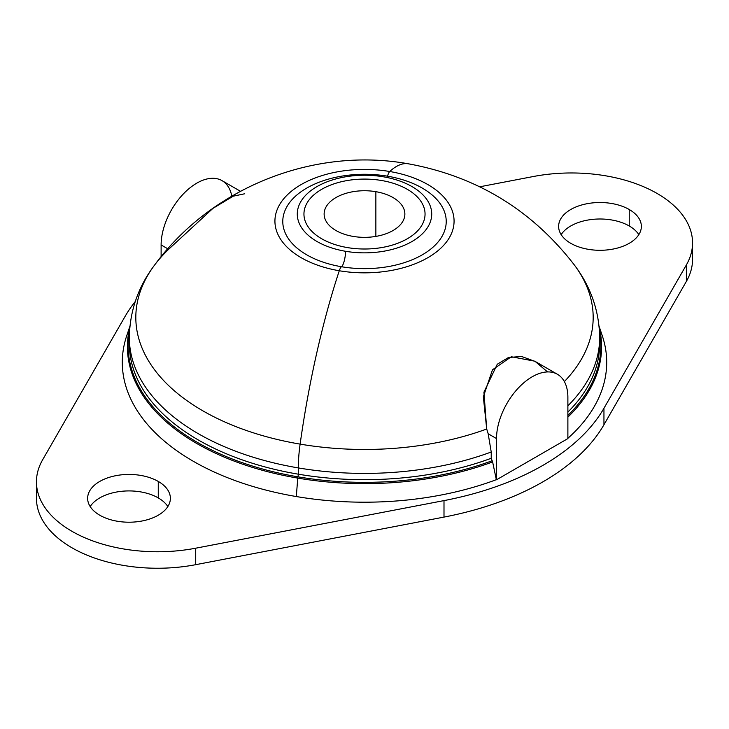 <?xml version="1.0" encoding="UTF-8"?>
<svg xmlns="http://www.w3.org/2000/svg" width="729" height="729" viewBox="0 0 729 729"><rect width="100%" height="100%" fill="white"/><g stroke="black" fill="none" stroke-linecap="round" stroke-linejoin="round"><path stroke-width="1.09" d="M375.863 191.681L375.863 236.406L375.863 191.681A40.368 23.31 180 0 1 404.868 214.044A40.368 23.31 180 0 1 353.137 236.406A40.368 23.31 180 0 1 324.132 214.044A40.368 23.31 180 0 1 375.863 191.681A40.368 23.31 0 0 0 325.763 207.483A40.368 23.31 0 0 0 353.137 236.406A40.368 23.31 0 0 0 403.237 220.605A40.368 23.31 0 0 0 375.863 191.681M381.549 180.5A60.553 34.956 180 0 1 422.601 223.885A60.553 34.956 180 0 1 347.451 247.587A60.553 34.956 180 0 1 306.399 204.202A60.553 34.956 180 0 1 381.549 180.5A60.553 34.956 0 0 0 303.947 214.044A60.553 34.956 180 0 1 303.947 214.044A60.553 34.956 0 0 0 347.451 247.587L347.451 247.587A60.553 34.956 0 0 0 425.053 214.044A60.553 34.956 180 0 1 425.053 214.053A60.553 34.956 180 0 1 347.451 247.596A60.553 34.956 180 0 1 303.947 214.053A60.553 34.956 0 0 0 347.451 247.596L347.451 247.596A60.553 34.956 0 0 0 425.053 214.044A60.553 34.956 0 0 0 381.549 180.5M692.55 242.885L692.55 259.369A121.105 69.92 180 0 1 686.381 281.394L686.381 264.919A121.105 69.92 0 0 0 692.55 242.885A121.105 69.92 0 0 0 533.291 176.527L479.773 186.788L533.291 176.527A121.105 69.92 180 0 1 657.084 193.449A121.105 69.92 180 0 1 686.381 264.919L603.949 408.267L686.381 264.919L686.381 281.394L603.949 424.743L603.949 408.267A252.298 145.663 180 0 1 443.997 500.604A252.298 145.663 0 0 0 603.949 408.267L603.949 424.743A252.298 145.663 180 0 1 443.997 517.089L443.997 500.604L443.997 517.089L195.709 564.683L195.709 548.199L443.997 500.604L195.709 548.199A121.105 69.92 180 0 1 71.916 531.286A121.105 69.92 180 0 1 42.619 459.817L125.051 316.468A252.298 145.663 180 0 1 135.266 301.524A252.298 145.663 0 0 0 125.051 316.468L42.619 459.817A121.105 69.92 0 0 0 36.45 481.842A121.105 69.92 0 0 0 195.709 548.199L195.709 564.683L443.997 517.089A252.298 145.663 0 0 0 603.949 424.743L686.381 281.394A121.105 69.92 0 0 0 691.703 251.122M37.297 490.079A121.105 69.92 0 0 0 195.709 564.683A121.105 69.92 180 0 1 36.45 498.326L36.45 481.842M90.168 506.564A41.38 23.893 180 0 1 158.266 497.916A41.38 23.893 180 0 1 167.843 506.564A41.38 23.893 0 0 0 158.266 497.916A41.38 23.893 0 0 0 90.168 506.564M629.245 225.99A41.38 23.893 180 0 1 638.832 234.647A41.38 23.893 0 0 0 629.245 225.99L629.245 209.515A41.38 23.893 0 0 0 570.734 209.515A41.38 23.893 0 0 0 570.734 243.295A41.38 23.893 0 0 0 629.245 243.295A41.38 23.893 0 0 0 629.245 209.515A41.38 23.893 180 0 1 641.365 226.409A41.38 23.893 180 0 1 615.823 248.48A41.38 23.893 180 0 1 570.734 243.295A41.38 23.893 180 0 1 558.614 226.409A41.38 23.893 180 0 1 584.157 204.339A41.38 23.893 180 0 1 629.245 209.515L629.245 225.99A41.38 23.893 0 0 0 561.157 234.647A41.38 23.893 180 0 1 629.245 225.99M496.522 479.782L567.882 438.585L496.522 479.782L496.522 438.585L488.175 433.764L486.708 429.026A228.678 132.022 180 0 1 300.12 444.125A262.394 60.316 -80.4 0 1 339.286 270.751A10.088 2.324 -80.4 0 1 341.491 266.732A10.088 2.324 99.6 0 0 345.573 251.286A67.214 38.81 180 0 1 300.002 203.127A67.214 38.81 180 0 1 383.427 176.81A67.214 38.81 180 0 1 428.998 224.979A67.214 38.81 180 0 1 345.573 251.286A67.214 38.81 0 0 0 431.714 214.053A67.214 38.81 0 0 0 383.427 176.81A67.214 38.81 0 0 0 297.286 214.053A67.214 38.81 0 0 0 345.573 251.286A10.088 2.324 -80.4 0 1 341.491 266.732A81.721 47.175 180 0 1 286.087 208.184A81.721 47.175 180 0 1 387.509 176.19A81.721 47.175 180 0 1 442.913 234.747A81.721 47.175 180 0 1 341.491 266.732A81.721 47.175 0 0 0 442.913 234.747A81.721 47.175 0 0 0 387.509 176.19A10.088 2.324 -80.4 0 1 387.081 177.502A10.088 2.324 99.6 0 0 387.509 176.19A10.088 2.324 -80.4 0 1 389.714 171.506A89.576 51.713 180 0 1 450.449 235.686A89.576 51.713 180 0 1 339.286 270.751A89.576 51.713 180 0 1 278.551 206.571A89.576 51.713 180 0 1 389.714 171.506A10.088 2.324 99.6 0 0 387.509 176.19A81.721 47.175 0 0 0 286.087 208.184A81.721 47.175 0 0 0 341.491 266.732A10.088 2.324 99.6 0 0 339.286 270.751A89.576 51.713 0 0 0 450.449 235.686A89.576 51.713 0 0 0 389.714 171.506A262.394 60.316 -80.4 0 1 408.322 163.797A262.394 60.316 99.6 0 0 389.714 171.506A89.576 51.713 0 0 0 278.551 206.571A89.576 51.713 0 0 0 339.286 270.751A262.394 60.316 99.6 0 0 300.12 444.125A228.678 132.022 180 0 1 154.703 264.909A228.678 132.022 0 0 0 300.12 444.125A228.678 132.022 0 0 0 486.708 429.026L483.336 396.804L492.494 369.776L511.311 356.754L534.712 361.174L557.43 374.287A50.456 29.133 120 0 0 518.547 387.801A50.456 29.133 120 0 0 496.522 438.585L496.522 479.782M129.571 328.351A242.21 139.84 0 0 0 296.311 496.54A242.21 139.84 0 0 0 496.331 479.673L492.622 461.931L491.228 458.277L491.228 452.007A235.157 135.767 180 0 1 298.298 467.918A50.456 11.6 -80.4 0 1 300.12 444.125A50.456 11.6 99.6 0 0 298.298 467.918A235.157 135.767 180 0 1 129.343 337.645A235.157 135.767 0 0 0 298.298 467.918A235.157 135.767 0 0 0 491.228 452.007L488.175 433.764L491.228 452.007L491.228 458.277A235.157 135.767 180 0 1 298.298 474.187L298.298 467.918L298.298 474.187A235.157 135.767 180 0 1 129.343 343.915A235.157 135.767 0 0 0 298.298 474.187A235.157 135.767 0 0 0 491.228 458.277L492.102 460.755A236.36 136.46 180 0 1 297.951 476.83A3.025 0.693 99.6 0 0 298.298 474.187A3.025 0.693 -80.4 0 1 297.951 476.83A236.36 136.46 0 0 0 492.102 460.755L492.622 461.931A237.089 136.879 180 0 1 297.751 478.106A1.996 0.456 -80.4 0 1 297.951 476.83A1.996 0.456 99.6 0 0 297.751 478.106A237.089 136.879 0 0 0 492.622 461.931L496.331 479.673A242.21 139.84 180 0 1 296.311 496.54L297.751 478.106L296.311 496.54A242.21 139.84 180 0 1 126.682 335.869L129.935 326.136M599.065 326.136L602.318 335.869A242.21 139.84 180 0 1 567.882 438.302A242.21 139.84 0 0 0 599.429 328.351M158.266 481.432A41.38 23.893 0 0 0 99.755 481.432A41.38 23.893 0 0 0 99.755 515.212A41.38 23.893 0 0 0 158.266 515.212A41.38 23.893 0 0 0 158.266 481.432L158.266 497.916L158.266 481.432A41.38 23.893 180 0 1 170.386 498.326A41.38 23.893 180 0 1 144.843 520.397A41.38 23.893 180 0 1 99.755 515.212A41.38 23.893 180 0 1 87.635 498.326A41.38 23.893 180 0 1 113.177 476.256A41.38 23.893 180 0 1 158.266 481.432M547.552 371.927L535.132 361.42L521.527 356.463L508.478 357.502L497.26 364.245L483.928 392.202L486.708 429.026L488.175 433.764L496.522 438.585A50.456 29.133 -60 0 1 532.197 376.784A50.456 29.133 -60 0 1 567.882 397.387A50.456 29.133 120 0 0 557.43 374.287M599.657 343.915A235.157 135.767 180 0 1 567.882 412.067A235.157 135.767 0 0 0 599.657 343.915L599.657 337.645A235.157 135.767 180 0 1 567.882 405.798A235.157 135.767 0 0 0 599.657 337.645C599.238 310.918 590.782 286.67 574.297 264.909A228.678 132.022 180 0 1 564.364 381.586A228.678 132.022 0 0 0 574.297 264.909C531.888 209.998 476.566 176.3 408.322 163.797C313.88 146.757 211.711 187.317 154.703 264.909A228.678 132.022 0 0 1 171.224 246.885L212.941 208.376L233.198 196.192L244.744 193.759M231.804 196.137A50.456 29.133 120 0 0 193.322 185.348A50.456 29.133 120 0 0 161.118 244.944L167.825 248.817L161.118 244.944A50.456 29.133 -60 0 1 183.143 194.16A50.456 29.133 -60 0 1 222.035 180.646L240.461 191.28M567.882 397.387L567.882 438.585L567.882 397.387M161.118 244.944L161.118 256.717L161.118 244.944M567.882 417.116A237.089 136.879 0 0 0 599.183 327.312A237.089 136.879 180 0 1 567.882 417.116M567.882 415.412A236.36 136.46 0 0 0 599.466 331.075A236.36 136.46 180 0 1 567.882 415.412M129.817 327.312A237.089 136.879 0 0 0 297.751 478.106A237.089 136.879 180 0 1 129.817 327.312M129.534 331.075A236.36 136.46 0 0 0 297.951 476.83A236.36 136.46 180 0 1 129.534 331.075M129.343 343.915L129.343 337.645C129.762 310.918 138.218 286.67 154.703 264.909"/></g></svg>
